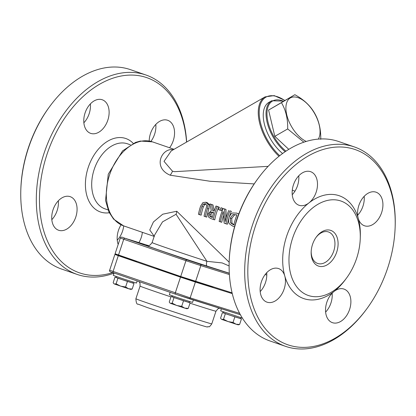 <?xml version="1.0" encoding="UTF-8"?>
<svg xmlns="http://www.w3.org/2000/svg" width="416" height="416" viewBox="0 0 416 416"><rect width="100%" height="100%" fill="white"/><g stroke="black" fill="none" stroke-linecap="round" stroke-linejoin="round"><path stroke-width="0.62" d="M206.003 204.001L204.636 204.563L203.32 206.955A44.413 29.832 109 0 0 203.221 207.251A44.413 29.832 109 0 0 201.141 215.171L199.69 214.718A46.634 31.325 -71 0 1 201.895 206.508L203.211 204.116L205.379 203.689L206.736 205.332L206.227 208.047A46.634 31.325 109 0 0 204.038 216.216L205.296 216.653A46.634 31.325 -71 0 1 207.485 208.484L208.01 204.292L205.821 202.212L207.402 202.712L209.44 204.74L208.91 208.931A44.413 29.832 109 0 0 208.827 209.186A44.413 29.832 109 0 0 206.742 217.105L205.296 216.653M209.924 203.928L211.25 210.631L208.172 213.767L208.562 217.027L210.829 218.561L213.273 219.404A46.634 31.325 -71 0 1 217.261 206.461L216.003 206.029A46.634 31.325 109 0 0 214.11 211.084L212.664 210.584L211.557 204.495L209.924 203.928L212.992 204.942L214.126 211.042M228.748 210.428A46.634 31.325 109 0 0 225.155 221.536L224.552 208.978L223.137 208.489A46.634 31.325 109 0 0 219.149 221.432L220.324 221.837A46.634 31.325 -71 0 1 223.272 211.526L224.146 223.158L225.935 223.777A46.634 31.325 -71 0 1 229.923 210.834L231.358 211.281A44.413 29.832 109 0 0 229.466 216.31A44.413 29.832 109 0 0 229.336 216.705M228.701 218.774A44.413 29.832 109 0 0 227.38 224.229L225.935 223.777M223.408 215.764A44.413 29.832 109 0 0 221.77 222.29L220.324 221.837M216.003 206.029L218.696 206.913A44.413 29.832 109 0 0 216.804 211.942A44.413 29.832 109 0 0 214.724 219.861L213.273 219.404M223.137 208.489L225.982 209.425L226.169 217.688M235.57 223.413A46.634 31.325 -71 0 1 238.768 213.886L236.246 213.018L238.826 213.86M173.274 149.734C162.115 147.508 151.944 167.45 170.154 175.198L210.007 181.246L254.197 183.914M220.969 207.74L222.399 208.192A44.413 29.832 109 0 0 221.437 210.6L220.007 210.158A46.634 31.325 -71 0 1 220.969 207.74L222.399 208.192M229.174 262.22L176.764 211.24L162.734 214.198L153.405 221.978L149.765 229.975L154.211 236.272M192.65 280.888L182.109 277.404M136.573 261.539L126.032 258.05M124.8 238.404A1.113 0.744 109 0 0 123.739 239.236L185.942 260.702A1.113 0.744 -71 0 1 187.002 259.87L124.207 237.999A1.113 0.822 107.4 0 1 124.207 237.999C121.872 236.855 120.583 236.85 120.318 237.978L115.086 253.791L180.71 276.51L232.076 292.854M126.09 257.873L114.878 254.426L118.3 255.679L180.502 277.144L175.271 292.952A1.113 0.744 109 0 0 175.625 294.226A1.113 0.744 109 0 0 175.635 294.232L189.041 298.652A1.113 0.822 -72.6 0 0 189.056 298.657A1.113 0.822 -72.6 0 0 190.169 297.866L109.647 270.234L114.878 254.426M239.632 313.368L190.169 297.866L195.395 282.058L180.502 277.144M229.117 265.949L222.154 262.928L206.955 261.326A4.441 1.659 -72 0 0 207.116 266.12L229.299 273.198M108.009 209.903L105.024 208.874A34.419 23.119 -71 0 1 94.188 169.421A34.419 23.119 -71 0 1 127.483 143.806L130.463 144.83M268.128 166.353L174.585 171.668L172.489 171.226L164.024 161.361L171.215 150.925L265.07 96.881A38.86 20.353 60.1 0 0 259.548 122.746A38.86 20.353 60.1 0 0 278.99 156.291M154.632 235.014L162.521 221.863L176.072 214.276L206.95 261.326A42.193 0.598 -161.7 0 1 152.116 242.606C149.817 245.575 148.231 246.574 147.347 245.591M195.395 282.058L232.258 293.613M156.541 268.169A29.978 0.426 18.3 0 0 182.213 277.092M192.759 280.566A29.978 0.426 18.3 0 0 213.309 286.972M207.402 202.712L205.967 202.264L202.956 202.55L200.621 206.112A46.634 31.325 109 0 0 198.432 214.282L199.69 214.718M229.923 210.834L231.358 211.281M224.552 208.978L225.982 209.425M238.02 213.58L236.59 213.132L232.814 212.982C231.54 213.122 230.266 214.687 228.982 217.667C228.316 220.813 228.467 222.877 229.45 223.855L232.622 226.08L234.588 226.762M230.568 222.872L230.292 218.14L233.017 214.505L236.922 214.9A46.634 31.325 109 0 0 233.849 224.864L230.568 222.872L232.003 223.324L234.328 224.983M233.017 214.505L234.442 214.952L231.717 218.587L232.003 223.324M236.631 214.796L234.442 214.952M211.089 217.006L209.685 216.039L209.524 214.079L210.631 212.212L212.55 212.134L213.658 212.514A46.634 31.325 109 0 0 212.342 217.438L211.089 217.006L212.352 217.402M213.387 212.42L212.056 212.659L210.954 214.531L211.125 216.486L212.529 217.459M210.631 212.212L212.056 212.659M209.685 216.039L211.125 216.486M217.261 206.461L218.696 206.913M212.664 210.584L214.089 211.032M211.557 204.495L212.992 204.942M219.445 207.215A46.634 31.325 109 0 0 218.488 209.633L220.007 210.158M282.61 153.509A32.198 16.864 -119.9 0 1 264.311 123.802A32.198 16.864 -119.9 0 1 268.887 102.367L271.674 100.766A32.198 16.864 60.1 0 0 267.098 122.2A32.198 16.864 60.1 0 0 285.163 151.71M288.798 149.365L274.825 136.339L268.585 110.068L294.85 94.708C303.69 99.497 310.242 105.602 314.501 113.022C318.869 120.463 320.949 129.22 320.741 139.292M303.872 142.204L287.685 128.934C287.893 118.862 285.813 110.1 281.445 102.664L294.85 94.708M318.334 139.11A25.324 13.265 60.1 0 0 307.029 103.574A25.324 13.265 60.1 0 0 285.906 107.65A25.324 13.265 60.1 0 0 306.249 141.44M274.825 136.339L287.685 128.934M268.585 110.068L281.445 102.664M316.061 237.385A16.656 11.185 -71 0 1 328.505 231.967A16.656 11.185 -71 0 1 333.746 251.056A16.656 11.185 -71 0 1 317.637 263.453A16.656 11.185 -71 0 1 311.184 251.514M186.654 142.033A105.477 70.85 109 0 0 145.995 75.02A105.477 70.85 109 0 0 43.966 153.535A105.477 70.85 109 0 0 77.184 274.435A105.477 70.85 109 0 0 114.031 273.114M112.788 272.542A103.256 69.358 -71 0 1 46.946 154.518A103.256 69.358 -71 0 1 126.511 75.28A103.256 69.358 -71 0 1 186.55 142.09M77.184 274.435L61.63 269.069A105.477 70.85 -71 0 1 20.8 190.45A105.477 70.85 -71 0 1 28.413 148.169A105.477 70.85 -71 0 1 49.816 106.361A105.477 70.85 -71 0 1 130.447 69.654L145.995 75.02M133.234 143.38A38.86 26.104 109 0 0 88.228 167.456A38.86 26.104 109 0 0 109.294 212.758M53.014 209.888A17.763 11.934 109 0 0 58.609 230.251A17.763 11.934 109 0 0 75.686 217.35A17.763 11.934 109 0 0 70.2 196.664A17.763 11.934 109 0 0 53.014 209.888M121.061 224.812A17.763 11.934 109 0 0 118.451 230.396A17.763 11.934 109 0 0 118.186 244.426M138.923 242.611A17.763 11.934 109 0 0 142.376 232.336M169.603 147.768A17.763 11.934 109 0 0 167.679 120.281A17.763 11.934 109 0 0 150.493 133.505A17.763 11.934 109 0 0 149.204 141.003M85.062 112.996A17.763 11.934 109 0 0 90.652 133.359A17.763 11.934 109 0 0 107.728 120.458A17.763 11.934 109 0 0 102.242 99.772A17.763 11.934 109 0 0 85.062 112.996M49.816 106.361L49.234 107.151A103.256 69.358 109 0 0 28.283 148.08A103.256 69.358 109 0 0 20.831 189.472L20.8 190.45M83.86 122.788A17.763 11.934 109 0 0 90.376 103.912M51.818 219.674A17.763 11.934 109 0 0 58.334 200.798M117.25 240.183A17.763 11.934 109 0 0 123.713 225.893M150.904 141.383A17.763 11.934 109 0 0 155.808 124.415M336.726 252.039A18.876 12.678 109 0 0 333.128 231.644A18.876 12.678 109 0 0 316.358 236.974A18.876 12.678 109 0 0 311.163 252.018A18.876 12.678 109 0 0 321.329 266.562A18.876 12.678 109 0 0 336.726 252.039M356.658 258.284A49.962 33.561 109 0 0 360.266 238.259A49.962 33.561 109 0 0 317.746 204.402A49.962 33.561 109 0 0 292.172 278.517A49.962 33.561 109 0 0 346.523 278.091A49.962 33.561 109 0 0 356.658 258.284M258.19 178.266L257.608 179.057A103.256 69.358 109 0 0 236.657 219.986A103.256 69.358 109 0 0 229.2 261.378L229.174 262.356A105.477 70.85 -71 0 1 236.787 220.074A105.477 70.85 -71 0 1 258.19 178.266A105.477 70.85 -71 0 1 338.816 141.565L354.37 146.931A105.477 70.85 109 0 0 252.34 225.441A105.477 70.85 109 0 0 285.553 346.346A105.477 70.85 109 0 0 366.184 309.639L366.766 308.849A103.256 69.358 -71 0 1 275.018 338.005A103.256 69.358 -71 0 1 255.315 226.424A103.256 69.358 -71 0 1 339.56 146.978A103.256 69.358 -71 0 1 395.169 226.528A103.256 69.358 -71 0 1 366.766 308.849M285.553 346.346L270.005 340.98A105.477 70.85 -71 0 1 229.174 262.356M395.169 226.528L395.2 225.55A105.477 70.85 109 0 0 354.37 146.931M260.192 291.585A17.763 11.934 109 0 0 266.703 272.709M325.624 312.088A17.763 11.934 109 0 0 332.14 293.212M357.666 215.202A17.763 11.934 109 0 0 364.182 196.326M292.235 194.693A17.763 11.934 109 0 0 298.75 175.817M360.266 238.259L360.324 236.298A54.402 36.546 109 0 0 358.259 218.384A17.763 11.934 109 0 0 364.458 225.774A17.763 11.934 109 0 0 381.534 212.872A17.763 11.934 109 0 0 376.048 192.187A17.763 11.934 109 0 0 358.868 205.41A17.763 11.934 109 0 0 358.259 218.384A54.402 36.546 109 0 0 308.932 202.925A17.763 11.934 109 0 0 317.47 185.479A17.763 11.934 109 0 0 310.617 171.683A17.763 11.934 109 0 0 293.431 184.907A17.763 11.934 109 0 0 299.026 205.265A17.763 11.934 109 0 0 308.932 202.925A54.402 36.546 109 0 0 284.773 275.964A17.763 11.934 109 0 0 278.574 268.57A17.763 11.934 109 0 0 261.388 281.793A17.763 11.934 109 0 0 266.984 302.156A17.763 11.934 109 0 0 281.076 295.251A17.763 11.934 109 0 0 284.773 275.964A54.402 36.546 109 0 0 334.1 291.424A17.763 11.934 109 0 0 326.82 302.302A17.763 11.934 109 0 0 332.415 322.665A17.763 11.934 109 0 0 349.492 309.764A17.763 11.934 109 0 0 344.006 289.078A17.763 11.934 109 0 0 334.1 291.424A54.402 36.546 109 0 0 345.358 279.666L346.523 278.091M221.374 308.786L220.693 310.846L242.362 318.105M170.154 292.339L169.354 294.757L180.892 298.756L192.546 302.427L193.346 300.004M114.072 272.984L113.277 275.402L124.816 279.401L136.464 283.072L137.166 280.956M228.025 321.589L233.028 322.421L236.07 324.204L221.806 319.441L223.522 319.244L228.025 321.589M239.606 324.485L238.28 324.849L236.07 324.204L239.606 324.485L241.446 318.911L240.38 318.505M221.806 319.441L221.13 318.952L221.806 319.441M223.522 312.9L222.43 312.556L220.589 318.131L221.13 318.952M222.43 312.556L225.363 313.674L223.522 319.244M225.363 313.674L234.874 316.852L233.028 322.421M223.818 312.005L223.506 312.946L230.121 315.26L240.375 318.526L240.682 317.585M234.874 316.852L241.446 318.911M176.686 305.495L181.688 306.332L184.73 308.116L170.466 303.347L172.182 303.155L176.686 305.495M188.266 308.391L186.94 308.76L184.73 308.116L188.266 308.391L190.107 302.822L189.041 302.416M170.466 303.347L169.785 302.858L170.466 303.347M172.182 296.811L171.09 296.468L169.25 302.037L169.785 302.858M171.09 296.468L174.023 297.586L172.182 303.155M174.023 297.586L183.534 300.763L181.688 306.332M172.479 295.916L172.167 296.858L178.776 299.172L189.03 302.432L189.342 301.491M183.534 300.763L190.107 302.822M120.609 286.146L125.611 286.978L128.648 288.761L114.39 283.998L116.106 283.8L120.609 286.146M132.189 289.042L130.858 289.406L128.648 288.761L132.189 289.042L134.03 283.468L132.959 283.062M114.39 283.998L113.708 283.509L114.39 283.998M116.106 277.456L115.014 277.118L113.173 282.688L113.708 283.509M115.014 277.118L117.946 278.231L116.106 283.8M117.946 278.231L127.452 281.408L125.611 286.978M116.402 276.562L116.09 277.503L122.699 279.822L132.954 283.083L133.266 282.142M127.452 281.408L134.03 283.468M292.464 190.164A44.413 29.832 109 0 0 292.287 190.107L294.939 191.188M154.17 236.402L123.536 225.836A44.413 29.832 -71 0 1 109.554 174.928A44.413 29.832 -71 0 1 152.511 141.872L174.034 149.297M180.71 276.51L185.942 260.702L200.834 265.616A1.113 0.822 -72.6 0 0 200.403 264.29L187.002 259.87M229.31 273.354L200.403 264.29M195.603 281.424L200.834 265.616L229.382 274.56M124.207 237.999L148.481 245.606L124.192 237.994M120.318 237.978L123.739 239.236L118.513 255.044M147.508 245.612A46.634 0.666 18.3 0 0 162.152 251.134A46.634 0.666 18.3 0 0 207.116 266.12M189.072 298.662L240.375 314.74L175.625 294.226L113.422 272.761A1.113 0.744 -71 0 1 113.074 271.487L118.3 255.679M175.609 294.221L113.438 272.766A1.113 0.744 -71 0 1 113.422 272.761C110.162 272.043 108.904 271.201 109.647 270.234M189.992 303.17A39.972 0.567 18.3 0 0 215.972 311.194L211.786 323.846A39.972 0.567 -161.7 0 1 201.828 320.954A39.972 0.567 -161.7 0 1 148.21 303.264A39.972 0.567 -161.7 0 1 135.892 298.745L140.072 286.094A39.972 0.567 18.3 0 0 152.396 290.612A39.972 0.567 18.3 0 0 170.95 296.894M172.489 171.226A11.102 7.675 -66.1 0 1 170.154 175.198M176.764 211.24A11.102 7.457 -71 0 1 176.072 214.276M203.211 204.116L204.636 204.563M201.895 206.508L203.32 206.955M207.485 208.484L208.91 208.931M208.01 204.292L209.44 204.74M232.892 224.531L233.86 224.832M230.292 218.14L231.717 218.587M209.524 214.079L210.954 214.531M285.969 151.169A31.533 16.515 -119.9 0 1 268.013 122.049A31.533 16.515 -119.9 0 1 283.494 101.249M279.724 155.704A38.194 20.004 -119.9 0 1 260.468 122.6A38.194 20.004 -119.9 0 1 284.788 100.506M140.072 286.094L140.005 283.13L139.017 281.596M219.523 308.209L218.13 308.656L215.972 311.194M265.096 274.617L266.796 274.997M123.536 225.836L113.61 219.133L108.935 212.025L105.544 200.45L108.259 174.2L122.569 150.873L135.548 142.407L140.395 141.055L152.511 141.872M211.786 323.846C210.09 326.274 209.076 327.236 208.744 326.737C205.275 326.284 212.378 328.765 197.392 324.116L147.274 307.544L138.133 304.143C136.869 304.595 136.12 302.796 135.892 298.745M154.336 236.486L154.144 236.054M152.116 242.606L154.622 235.03M283.717 101.119L271.674 100.766M284.934 100.417L274.17 95.597L265.07 96.881M192.618 280.987L192.769 280.524M182.073 277.503L182.229 277.03M136.536 261.638L136.651 261.305M125.996 258.149L126.152 257.681"/></g></svg>
